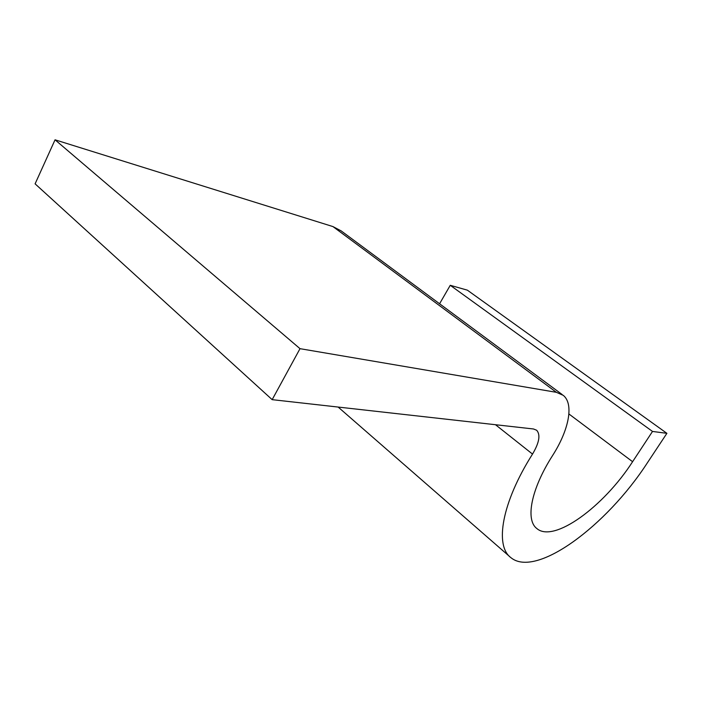 <?xml version="1.0" encoding="UTF-8"?>
<svg xmlns="http://www.w3.org/2000/svg" width="702" height="702" viewBox="0 0 702 702"><rect width="100%" height="100%" fill="white"/><g stroke="black" fill="none" stroke-linecap="round" stroke-linejoin="round"><path stroke-width="1.05" d="M272.165 399.657L300.008 348.675L55.046 139.812L35.1 183.845L272.165 399.657L533.502 428.983L536.653 430.238C540.672 434.722 539.294 442.672 532.52 454.08C501.684 502.746 494.55 545.84 510.898 557.651C535.968 578.448 606.423 526.088 647.367 462.829L666.9 433.327L467.365 290.163L450.254 285.302L652.509 431.44L666.9 433.327M300.008 348.675L556.379 392.321L563.25 395.34C574.166 404.027 568.848 430.221 552.544 455.607C530.94 489.347 525.28 520.068 536.89 528.58C553.808 543.26 603.667 506.765 632.599 461.705L652.509 431.44M55.046 139.812L332.941 226.579L341.19 230.914L562.162 394.533M439.584 303.773L450.254 285.302M632.599 461.705L568.901 413.961M556.379 392.321L332.941 226.579M532.52 454.08L495.489 424.719M509.801 556.695L338.145 407.063"/></g></svg>
